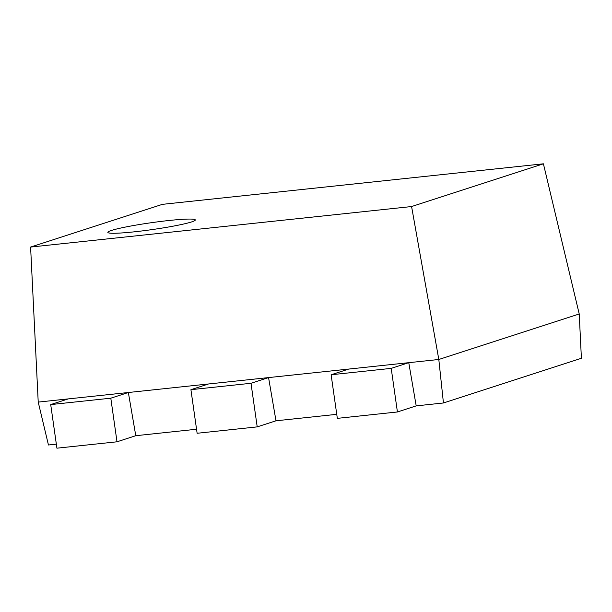 <?xml version="1.0" encoding="UTF-8"?>
<svg xmlns="http://www.w3.org/2000/svg" width="612" height="612" viewBox="0 0 612 612"><rect width="100%" height="100%" fill="white"/><g stroke="black" fill="none" stroke-linecap="round" stroke-linejoin="round"><path stroke-width="0.92" d="M543.41 163.817L162.425 204.339L30.6 247.064L411.585 206.542L543.41 163.817L579.227 313.979L581.4 358.272L443.44 402.979L438.812 359.481L579.227 313.979M30.6 247.064L38.219 402.092L48.447 444.993L56.342 444.151M336.761 414.332L275.989 420.796L268.561 377.589L348.679 369.074L331.123 374.758L337.327 418.356L397.418 411.968L416.198 405.878L443.44 402.979M38.219 402.092L68.261 398.894L50.712 404.586L56.916 448.183L117.007 441.795L135.78 435.706L196.551 429.242M416.198 405.878L408.762 362.679L438.812 359.481L411.585 206.542M191.64 221.911A44.171 3.465 -8.1 0 0 195.312 219.945A44.171 3.465 -8.1 0 0 151.095 222.737A44.171 3.465 -8.1 0 0 107.85 232.392A44.171 3.465 -8.1 0 0 142.856 230.831A44.171 3.465 -8.1 0 0 191.64 221.911M135.78 435.706L128.352 392.506L268.561 377.589L251.004 383.28L257.208 426.878L197.125 433.273L190.921 389.676L251.004 383.28M275.989 420.796L257.208 426.878M68.261 398.894L128.352 392.506L110.803 398.19L117.007 441.795M348.679 369.074L408.762 362.679L391.213 368.37L397.418 411.968M50.712 404.586L110.803 398.19M208.47 383.984L190.921 389.676M331.123 374.758L391.213 368.37"/></g></svg>
